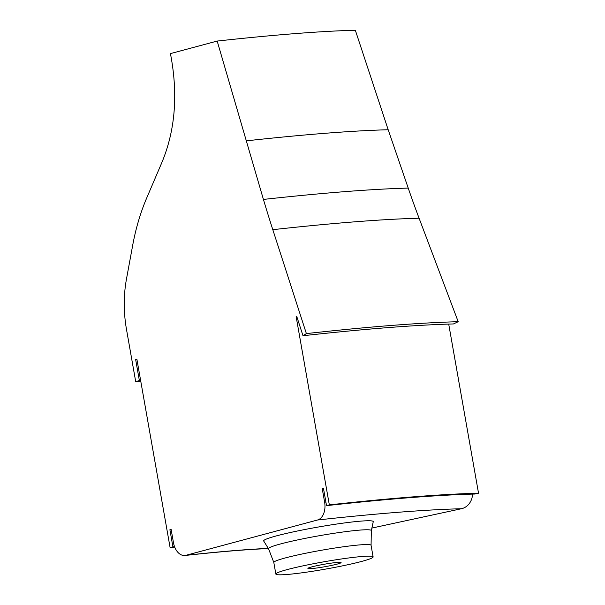 <?xml version="1.0" encoding="UTF-8"?>
<svg xmlns="http://www.w3.org/2000/svg" width="605" height="605" viewBox="0 0 605 605"><rect width="100%" height="100%" fill="white"/><g stroke="black" fill="none" stroke-linecap="round" stroke-linejoin="round"><path stroke-width="0.91" d="M296.79 316.551A619.671 46.865 170 0 0 296.14 316.619L296.7 316.264L302.992 335.73A624.935 47.266 170 0 1 424.786 325.135A624.935 47.266 170 0 1 453.447 323.947L458.204 321.709A630.622 47.697 170 0 0 429.285 322.904A630.622 47.697 170 0 0 306.38 333.589L272.802 229.673A968.242 629.858 83.7 0 1 263.417 199.431L217.18 41.064A573.827 43.401 170 0 1 355.332 30.25L388.183 129.75A590.714 44.679 170 0 0 361.094 130.869A590.714 44.679 170 0 0 245.97 140.882M373.247 521.737A55.637 4.205 170 0 0 345.084 522.864A55.637 4.205 170 0 0 288.729 532.884A55.637 4.205 170 0 0 263.712 541.052L268.567 548.803A52.204 3.948 -10 0 1 292.041 541.142A52.204 3.948 -10 0 1 344.91 531.742A52.204 3.948 -10 0 1 371.334 530.683L373.247 521.737M350.87 564.057A49.383 3.736 170 0 0 373.119 556.918A49.383 3.736 170 0 0 347.467 558.128A49.383 3.736 170 0 0 298.106 566.93A49.383 3.736 170 0 0 275.857 574.069A49.383 3.736 170 0 0 301.509 572.867A49.383 3.736 170 0 0 350.87 564.057M315.492 565.985A16.849 1.27 170 0 0 307.9 568.42A16.849 1.27 170 0 0 316.649 568.012A16.849 1.27 170 0 0 333.491 565.002A16.849 1.27 170 0 0 341.084 562.567A16.849 1.27 170 0 0 332.327 562.983A16.849 1.27 170 0 0 315.492 565.985M217.18 41.064L170.436 53.611C178.301 94.206 175.299 130.861 161.422 163.569L146.743 197.903A193.645 125.969 -96.3 0 0 132.669 245.411L126.475 279.018A96.823 62.988 -96.3 0 0 126.513 329.528L135.694 381.581L139.369 380.598L135.679 359.68L136.904 359.347L170.103 547.608L172.917 546.852L169.899 529.738L171.124 529.413L173.469 542.723A15.496 10.081 -96.3 0 0 184.964 555.488A15.496 10.081 -96.3 0 0 185.954 555.307L317.504 520.005A15.496 10.081 -96.3 0 0 324.62 502.158L322.276 488.848L323.493 488.522L326.518 505.636L329.332 504.88L296.14 316.619M140.731 381.037A360.187 27.24 170 0 0 135.694 381.581M174.701 547.109A367.931 27.83 170 0 0 170.103 547.608M371.893 528.067L461.426 508.737A15.496 13.794 -91.5 0 0 472.528 494.096M329.332 504.88A619.671 46.865 170 0 1 450.105 494.376A619.671 46.865 170 0 1 478.525 493.196L474.63 494.043A615.217 46.532 170 0 0 446.414 495.208A615.217 46.532 170 0 0 326.518 505.636M478.525 493.196L448.706 324.083M458.204 321.709L419.083 218.224A607.594 45.95 170 0 0 391.223 219.373A607.594 45.95 170 0 0 272.802 229.673M263.417 199.431A601.468 45.488 -10 0 1 380.643 189.236A601.468 45.488 -10 0 1 408.224 188.094L388.183 129.75M302.992 335.73L306.38 333.589M323.531 488.711A613.281 46.381 170 0 0 322.276 488.848M171.154 529.602A372.385 28.163 170 0 0 169.899 529.738M174.535 546.678A372.385 28.163 170 0 0 172.917 546.852M136.942 359.544A365.995 27.679 170 0 0 135.679 359.68M140.625 380.462A365.995 27.679 170 0 0 139.369 380.598M408.224 188.094A968.242 861.928 -91.5 0 0 419.083 218.224M371.334 530.683L371.069 545.294A49.383 3.736 170 0 0 345.417 546.504A49.383 3.736 170 0 0 296.057 555.314A49.383 3.736 170 0 0 273.808 562.446L275.857 574.069M268.295 548.372A389.809 29.479 170 0 0 261.927 548.697A389.809 29.479 170 0 0 185.954 555.307M461.426 508.737A597.793 45.209 170 0 0 434.012 509.871A597.793 45.209 170 0 0 317.504 520.005M325.876 502.021A613.281 46.381 170 0 0 324.62 502.158M268.567 548.803L273.808 562.446M371.069 545.294L373.119 556.918M184.964 555.488C214.397 552.259 239.436 550.081 260.089 548.954L268.401 548.546"/></g></svg>
